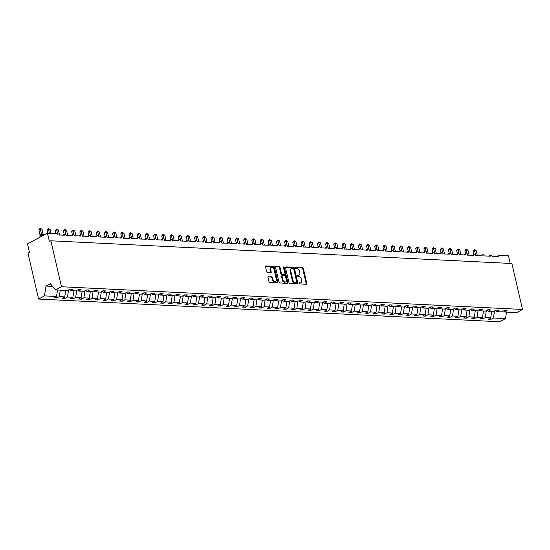 <?xml version="1.0" encoding="UTF-8"?>
<svg xmlns="http://www.w3.org/2000/svg" width="550" height="550" viewBox="0 0 550 550"><rect width="100%" height="100%" fill="white"/><g stroke="black" fill="none" stroke-linecap="round" stroke-linejoin="round"><path stroke-width="0.82" d="M298.946 283.332A0.619 0.419 61.7 0 0 299.53 283.938L306.364 284.268A0.887 0.598 61.7 0 0 306.817 283.477L303.373 268.579A0.887 0.598 61.7 0 0 302.541 267.719L295.707 267.382A0.619 0.419 61.7 0 0 295.976 268.538L296.856 268.586A2.833 1.904 61.7 0 1 299.53 271.336L299.819 272.573A2.833 1.904 61.7 0 1 299.097 274.966A2.833 1.904 61.7 0 1 298.368 275.124L297.481 275.076A0.619 0.419 61.7 0 0 297.749 276.238L298.636 276.279A2.833 1.904 61.7 0 1 301.304 279.029L301.593 280.273A2.833 1.904 61.7 0 1 300.877 282.666A2.833 1.904 61.7 0 1 300.149 282.817L299.262 282.776A0.619 0.419 61.7 0 0 298.946 283.332M268.448 276.636A0.887 0.598 61.7 0 0 267.994 277.434L268.957 281.614A0.887 0.598 61.7 0 0 269.796 282.466L277.386 282.844A0.887 0.598 61.7 0 0 277.839 282.047L274.395 267.149A0.887 0.598 61.7 0 0 273.563 266.289L265.973 265.918A0.887 0.598 61.7 0 0 265.519 266.716L266.688 271.762A0.887 0.598 61.7 0 0 267.52 272.621L270.772 272.779A0.887 0.598 61.7 0 0 271.219 271.982L270.641 269.479A2.365 1.595 61.7 0 1 271.239 267.486A2.365 1.595 61.7 0 1 274.086 269.651L276.347 279.455A2.365 1.595 61.7 0 1 275.749 281.456A2.365 1.595 61.7 0 1 272.91 279.29L272.532 277.654A0.887 0.598 61.7 0 0 271.693 276.794L268.049 276.849M503.621 310.908L504.556 312.022L516.615 312.613L522.5 309.451L511.892 263.498L50.868 240.79L49.397 241.581L47.451 233.145L56.787 233.606A1.354 0.908 61.7 0 1 58.066 234.919L64.288 235.228A1.354 0.908 61.7 0 1 64.632 234.087A1.354 0.908 61.7 0 1 66.254 235.324L72.483 235.627A1.354 0.908 61.7 0 1 72.827 234.486A1.354 0.908 61.7 0 1 74.449 235.73L80.671 236.032A1.354 0.908 61.7 0 1 81.015 234.891A1.354 0.908 61.7 0 1 82.638 236.129L88.866 236.438A1.354 0.908 61.7 0 1 89.21 235.297A1.354 0.908 61.7 0 1 90.833 236.534L97.054 236.844A1.354 0.908 61.7 0 1 97.398 235.696A1.354 0.908 61.7 0 1 99.021 236.94L105.249 237.242A1.354 0.908 61.7 0 1 105.593 236.101A1.354 0.908 61.7 0 1 107.216 237.339L113.438 237.648A1.354 0.908 61.7 0 1 113.781 236.507A1.354 0.908 61.7 0 1 115.404 237.744L121.632 238.054A1.354 0.908 61.7 0 1 121.976 236.913A1.354 0.908 61.7 0 1 123.599 238.15L129.821 238.452A1.354 0.908 61.7 0 1 130.164 237.311A1.354 0.908 61.7 0 1 131.787 238.549L138.016 238.858A1.354 0.908 61.7 0 1 138.359 237.717A1.354 0.908 61.7 0 1 139.982 238.954L146.204 239.264A1.354 0.908 61.7 0 1 146.547 238.123A1.354 0.908 61.7 0 1 148.17 239.36L154.399 239.663A1.354 0.908 61.7 0 1 154.743 238.521A1.354 0.908 61.7 0 1 156.365 239.759L162.587 240.068A1.354 0.908 61.7 0 1 162.931 238.927A1.354 0.908 61.7 0 1 164.553 240.164L170.782 240.474A1.354 0.908 61.7 0 1 171.126 239.333A1.354 0.908 61.7 0 1 172.748 240.57L178.977 240.873A1.354 0.908 61.7 0 1 179.314 239.731A1.354 0.908 61.7 0 1 180.936 240.969L187.165 241.278A1.354 0.908 61.7 0 1 187.509 240.137A1.354 0.908 61.7 0 1 189.131 241.374L195.36 241.684A1.354 0.908 61.7 0 1 195.697 240.542A1.354 0.908 61.7 0 1 197.319 241.78L203.548 242.083A1.354 0.908 61.7 0 1 203.892 240.941A1.354 0.908 61.7 0 1 205.514 242.186L211.743 242.488A1.354 0.908 61.7 0 1 212.08 241.347A1.354 0.908 61.7 0 1 213.709 242.584L219.931 242.894A1.354 0.908 61.7 0 1 220.275 241.752A1.354 0.908 61.7 0 1 221.897 242.99L228.126 243.299A1.354 0.908 61.7 0 1 228.463 242.151A1.354 0.908 61.7 0 1 230.093 243.396L236.314 243.698A1.354 0.908 61.7 0 1 236.658 242.557A1.354 0.908 61.7 0 1 238.281 243.794L244.509 244.104A1.354 0.908 61.7 0 1 244.846 242.962A1.354 0.908 61.7 0 1 246.476 244.2L252.697 244.509A1.354 0.908 61.7 0 1 253.041 243.368A1.354 0.908 61.7 0 1 254.664 244.606L260.893 244.908A1.354 0.908 61.7 0 1 261.229 243.767A1.354 0.908 61.7 0 1 262.859 245.004L269.081 245.314A1.354 0.908 61.7 0 1 269.424 244.173A1.354 0.908 61.7 0 1 271.047 245.41L277.276 245.719A1.354 0.908 61.7 0 1 277.613 244.578A1.354 0.908 61.7 0 1 279.242 245.816L285.464 246.118A1.354 0.908 61.7 0 1 285.808 244.977A1.354 0.908 61.7 0 1 287.43 246.214L293.659 246.524A1.354 0.908 61.7 0 1 294.002 245.383A1.354 0.908 61.7 0 1 295.625 246.62L301.847 246.929A1.354 0.908 61.7 0 1 302.191 245.788A1.354 0.908 61.7 0 1 303.813 247.026L310.042 247.328A1.354 0.908 61.7 0 1 310.386 246.187A1.354 0.908 61.7 0 1 312.008 247.424L318.23 247.734A1.354 0.908 61.7 0 1 318.574 246.593A1.354 0.908 61.7 0 1 320.196 247.83L326.425 248.139A1.354 0.908 61.7 0 1 326.769 246.998A1.354 0.908 61.7 0 1 328.391 248.236L334.613 248.538A1.354 0.908 61.7 0 1 334.957 247.397A1.354 0.908 61.7 0 1 336.579 248.641L342.808 248.944A1.354 0.908 61.7 0 1 343.152 247.803A1.354 0.908 61.7 0 1 344.774 249.04L350.996 249.349A1.354 0.908 61.7 0 1 351.34 248.208A1.354 0.908 61.7 0 1 352.962 249.446L359.191 249.748A1.354 0.908 61.7 0 1 359.535 248.607A1.354 0.908 61.7 0 1 361.158 249.851L367.379 250.154A1.354 0.908 61.7 0 1 367.723 249.012A1.354 0.908 61.7 0 1 369.346 250.25L375.574 250.559A1.354 0.908 61.7 0 1 375.918 249.418A1.354 0.908 61.7 0 1 377.541 250.656L383.763 250.965A1.354 0.908 61.7 0 1 384.106 249.817A1.354 0.908 61.7 0 1 385.729 251.061L391.957 251.364A1.354 0.908 61.7 0 1 392.301 250.222A1.354 0.908 61.7 0 1 393.924 251.46L400.146 251.769A1.354 0.908 61.7 0 1 400.489 250.628A1.354 0.908 61.7 0 1 402.112 251.866L408.341 252.175A1.354 0.908 61.7 0 1 408.684 251.034A1.354 0.908 61.7 0 1 410.307 252.271L416.529 252.574A1.354 0.908 61.7 0 1 416.873 251.433A1.354 0.908 61.7 0 1 418.495 252.67L424.724 252.979A1.354 0.908 61.7 0 1 425.067 251.838A1.354 0.908 61.7 0 1 426.69 253.076L432.912 253.385A1.354 0.908 61.7 0 1 433.256 252.244A1.354 0.908 61.7 0 1 434.878 253.481L441.107 253.784A1.354 0.908 61.7 0 1 441.451 252.643A1.354 0.908 61.7 0 1 443.073 253.88L449.295 254.189A1.354 0.908 61.7 0 1 449.639 253.048A1.354 0.908 61.7 0 1 451.261 254.286L457.49 254.595A1.354 0.908 61.7 0 1 457.834 253.454A1.354 0.908 61.7 0 1 459.456 254.691L465.678 254.994A1.354 0.908 61.7 0 1 466.022 253.853A1.354 0.908 61.7 0 1 467.644 255.09L473.873 255.399A1.354 0.908 61.7 0 1 474.217 254.258A1.354 0.908 61.7 0 1 475.839 255.496L482.061 255.805A1.354 0.908 61.7 0 1 482.405 254.664A1.354 0.908 61.7 0 1 484.027 255.901L490.256 256.204A1.354 0.908 61.7 0 1 490.6 255.062A1.354 0.908 61.7 0 1 492.223 256.307L498.444 256.609A1.354 0.908 -118.3 0 1 498.788 255.468A1.354 0.908 -118.3 0 1 499.139 255.393L508.475 255.853L510.221 263.416M522.5 309.451L61.476 286.743L50.868 240.79M288.963 282.597A0.887 0.598 61.7 0 0 289.802 283.456L297.392 283.827A0.887 0.598 61.7 0 0 297.839 283.03L294.401 268.139A0.887 0.598 61.7 0 0 293.569 267.279L285.979 266.901A0.887 0.598 61.7 0 0 285.526 267.699L288.963 282.597M287.389 283.339L279.799 282.961A0.887 0.598 61.7 0 1 278.96 282.102L275.522 267.204A0.887 0.598 61.7 0 1 275.976 266.406L279.221 266.571A0.887 0.598 61.7 0 1 280.06 267.431L281.456 273.474A0.887 0.598 61.7 0 0 282.288 274.333L284.439 274.436A0.887 0.598 61.7 0 0 284.893 273.639L283.442 267.348A0.619 0.419 61.7 0 1 284.343 267.396L287.843 282.542A0.887 0.598 61.7 0 1 287.389 283.339M61.476 286.743L55.591 289.905L67.65 290.503L70.159 289.149L72.909 289.286L70.4 290.641L69.458 289.527M70.4 290.641L75.838 290.902L78.347 289.554L81.104 289.692L78.595 291.039L77.653 289.933M78.595 291.039L84.033 291.308L86.542 289.96L89.292 290.097L86.783 291.445L85.848 290.331M86.783 291.445L92.221 291.713L94.731 290.359L97.488 290.496L94.978 291.851L94.036 290.737M94.978 291.851L100.416 292.119L102.926 290.764L105.676 290.902L103.166 292.249L102.231 291.143M103.166 292.249L108.604 292.518L111.114 291.17L113.871 291.308L111.361 292.655L110.419 291.541M111.361 292.655L116.799 292.923L119.309 291.576L122.059 291.706L119.549 293.061L118.614 291.947M119.549 293.061L124.988 293.329L127.497 291.974L130.254 292.112L127.744 293.459L126.802 292.353M127.744 293.459L133.183 293.728L135.692 292.38L138.442 292.518L135.933 293.865L134.998 292.751M135.933 293.865L141.377 294.133L143.88 292.786L146.637 292.916L144.127 294.271L143.186 293.157M144.127 294.271L149.566 294.539L152.075 293.184L154.825 293.322L152.316 294.669L151.381 293.562M152.316 294.669L157.761 294.938L160.263 293.59L163.02 293.728L160.511 295.075L159.569 293.961M160.511 295.075L165.949 295.343L168.458 293.996L171.208 294.126L168.699 295.481L167.764 294.367M168.699 295.481L174.144 295.749L176.646 294.394L179.403 294.532L176.894 295.879L175.952 294.772M176.894 295.879L182.332 296.147L184.841 294.8L187.591 294.938L185.082 296.285L184.147 295.178M185.082 296.285L190.527 296.553L193.029 295.206L195.786 295.336L193.277 296.691L192.335 295.577M193.277 296.691L198.715 296.959L201.224 295.604L203.974 295.742L201.465 297.089L200.53 295.982M201.465 297.089L206.91 297.357L209.419 296.01L212.169 296.147L209.66 297.495L208.718 296.388M209.66 297.495L215.098 297.763L217.607 296.416L220.357 296.553L217.848 297.901L216.913 296.787M217.848 297.901L223.293 298.169L225.803 296.814L228.553 296.952L226.043 298.306L225.101 297.192M226.043 298.306L231.481 298.567L233.991 297.22L236.741 297.357L234.238 298.705L233.296 297.598M234.238 298.705L239.676 298.973L242.186 297.626L244.936 297.763L242.426 299.111L241.484 297.997M242.426 299.111L247.864 299.379L250.374 298.031L253.124 298.162L250.621 299.516L249.679 298.403M250.621 299.516L256.059 299.784L258.569 298.43L261.319 298.567L258.809 299.915L257.868 298.808M258.809 299.915L264.248 300.183L266.757 298.836L269.507 298.973L267.004 300.321L266.062 299.207M267.004 300.321L272.442 300.589L274.952 299.241L277.702 299.372L275.192 300.726L274.251 299.613M275.192 300.726L280.631 300.994L283.14 299.64L285.89 299.778L283.387 301.125L282.446 300.018M283.387 301.125L288.826 301.393L291.335 300.046L294.085 300.183L291.576 301.531L290.634 300.417M291.576 301.531L297.014 301.799L299.523 300.451L302.273 300.582L299.771 301.936L298.829 300.822M299.771 301.936L305.209 302.204L307.718 300.85L310.468 300.988L307.959 302.335L307.017 301.228M307.959 302.335L313.397 302.603L315.906 301.256L318.663 301.393L316.154 302.741L315.212 301.634M316.154 302.741L321.592 303.009L324.101 301.661L326.851 301.792L324.342 303.146L323.4 302.032M324.342 303.146L329.78 303.414L332.289 302.06L335.046 302.197L332.537 303.545L331.595 302.438M332.537 303.545L337.975 303.813L340.484 302.466L343.234 302.603L340.725 303.951L339.783 302.844M340.725 303.951L346.163 304.219L348.673 302.871L351.429 303.002L348.92 304.356L347.978 303.243M348.92 304.356L354.358 304.624L356.868 303.27L359.618 303.407L357.108 304.762L356.166 303.648M357.108 304.762L362.546 305.023L365.056 303.676L367.812 303.813L365.303 305.161L364.361 304.054M365.303 305.161L370.741 305.429L373.251 304.081L376.001 304.219L373.491 305.566L372.549 304.452M373.491 305.566L378.929 305.834L381.439 304.48L384.196 304.618L381.686 305.972L380.744 304.858M381.686 305.972L387.124 306.24L389.634 304.886L392.384 305.023L389.874 306.371L388.933 305.264M389.874 306.371L395.312 306.639L397.822 305.291L400.579 305.429L398.069 306.776L397.127 305.663M398.069 306.776L403.507 307.044L406.017 305.697L408.767 305.827L406.257 307.182L405.322 306.068M406.257 307.182L411.696 307.45L414.205 306.096L416.962 306.233L414.453 307.581L413.511 306.474M414.453 307.581L419.891 307.849L422.4 306.501L425.15 306.639L422.641 307.986L421.706 306.873M422.641 307.986L428.079 308.254L430.588 306.907L433.345 307.038L430.836 308.392L429.894 307.278M430.836 308.392L436.274 308.66L438.783 307.306L441.533 307.443L439.024 308.791L438.089 307.684M439.024 308.791L444.462 309.059L446.971 307.711L449.728 307.849L447.219 309.196L446.277 308.089M447.219 309.196L452.657 309.464L455.166 308.117L457.916 308.248L455.407 309.602L454.472 308.488M455.407 309.602L460.852 309.87L463.354 308.516L466.111 308.653L463.602 310.001L462.66 308.894M463.602 310.001L469.04 310.269L471.549 308.921L474.299 309.059L471.79 310.406L470.855 309.299M471.79 310.406L477.235 310.674L479.737 309.327L482.494 309.457L479.985 310.812L479.043 309.698M479.985 310.812L485.423 311.08L487.933 309.726L490.683 309.863L488.173 311.211L487.238 310.104M488.173 311.211L493.618 311.479L496.121 310.131L498.877 310.269L496.368 311.616L495.426 310.509M56.444 296.532L56.774 297.969L59.283 296.622L64.721 296.89L65.739 290.407M60.294 290.139L59.283 296.622M64.632 296.938L64.962 298.375L67.471 297.028L72.909 297.289L73.927 290.812M68.571 290.008L67.471 297.028M72.827 297.337L73.157 298.781L75.666 297.426L81.104 297.694L82.122 291.211M76.766 290.407L75.666 297.426M81.015 297.743L81.345 299.179L83.854 297.832L89.299 298.1L90.31 291.617M84.954 290.812L83.854 297.832M89.21 298.148L89.54 299.585L92.049 298.238L97.488 298.506L98.505 292.022M93.149 291.218L92.049 298.238M97.398 298.547L97.735 299.991L100.238 298.636L105.683 298.904L106.693 292.428M101.338 291.617L100.238 298.636M105.593 298.952L105.923 300.389L108.433 299.042L113.871 299.31L114.888 292.827M109.532 292.022L108.433 299.042M113.781 299.358L114.118 300.795L116.621 299.447L122.066 299.716L123.076 293.232M117.721 292.428L116.621 299.447M121.976 299.764L122.306 301.201L124.816 299.846L130.254 300.114L131.271 293.638M125.916 292.827L124.816 299.846M130.164 300.163L130.501 301.599L133.004 300.252L138.449 300.52L139.459 294.037M134.104 293.232L133.004 300.252M138.359 300.568L138.689 302.005L141.199 300.657L146.637 300.926L147.654 294.442M142.299 293.638L141.199 300.657M146.547 300.974L146.884 302.411L149.387 301.056L154.832 301.324L155.843 294.848M150.487 294.037L149.387 301.056M154.743 301.373L155.072 302.809L157.582 301.462L163.02 301.73L164.037 295.247M158.682 294.442L157.582 301.462M162.931 301.778L163.267 303.215L165.77 301.868L171.215 302.136L172.226 295.653M166.87 294.848L165.77 301.868M171.126 302.184L171.456 303.621L173.965 302.266L179.403 302.534L180.421 296.058M175.065 295.247L173.965 302.266M179.314 302.582L179.651 304.019L182.16 302.672L187.598 302.94L188.609 296.457M183.253 295.653L182.16 302.672M187.509 302.988L187.839 304.425L190.348 303.077L195.786 303.346L196.804 296.863M191.448 296.058L190.348 303.077M195.697 303.394L196.034 304.831L198.543 303.483L203.981 303.744L204.992 297.268M199.636 296.464L198.543 303.483M203.892 303.793L204.222 305.236L206.731 303.882L212.169 304.15L213.187 297.667M207.831 296.863L206.731 303.882M212.08 304.198L212.417 305.635L214.926 304.288L220.364 304.556L221.375 298.072M216.019 297.268L214.926 304.288M220.275 304.604L220.605 306.041L223.114 304.693L228.553 304.961L229.57 298.478M224.214 297.674L223.114 304.693M228.463 305.002L228.8 306.446L231.309 305.092L236.748 305.36L237.758 298.877M232.403 298.072L231.309 305.092M236.658 305.408L236.988 306.845L239.498 305.498L244.936 305.766L245.953 299.282M240.597 298.478L239.498 305.498M244.846 305.814L245.183 307.251L247.692 305.903L253.131 306.171L254.141 299.688M248.786 298.884L247.692 305.903M253.041 306.212L253.371 307.656L255.881 306.302L261.319 306.57L262.336 300.094M256.981 299.282L255.881 306.302M261.229 306.618L261.566 308.055L264.076 306.707L269.514 306.976L270.524 300.493M265.169 299.688L264.076 306.707M269.424 307.024L269.754 308.461L272.264 307.113L277.702 307.381L278.719 300.898M273.364 300.094L272.264 307.113M277.613 307.429L277.949 308.866L280.459 307.512L285.897 307.78L286.907 301.304M281.559 300.493L280.459 307.512M285.808 307.828L286.137 309.265L288.647 307.918L294.085 308.186L295.103 301.702M289.747 300.898L288.647 307.918M294.002 308.234L294.332 309.671L296.842 308.323L302.28 308.591L303.291 302.108M297.942 301.304L296.842 308.323M302.191 308.639L302.521 310.076L305.03 308.722L310.468 308.99L311.486 302.514M306.13 301.702L305.03 308.722M310.386 309.038L310.716 310.475L313.225 309.127L318.663 309.396L319.674 302.913M314.325 302.108L313.225 309.127M318.574 309.444L318.904 310.881L321.413 309.533L326.851 309.801L327.869 303.318M322.513 302.514L321.413 309.533M326.769 309.849L327.099 311.286L329.608 309.932L335.046 310.2L336.057 303.724M330.708 302.913L329.608 309.932M334.957 310.248L335.287 311.692L337.796 310.337L343.234 310.606L344.252 304.123M338.896 303.318L337.796 310.337M343.152 310.654L343.482 312.091L345.991 310.743L351.429 311.011L352.447 304.528M347.091 303.724L345.991 310.743M351.34 311.059L351.67 312.496L354.179 311.149L359.618 311.41L360.635 304.934M355.279 304.129L354.179 311.149M359.535 311.458L359.865 312.902L362.374 311.548L367.812 311.816L368.83 305.332M363.474 304.528L362.374 311.548M367.723 311.864L368.053 313.301L370.562 311.953L376.001 312.221L377.018 305.738M371.663 304.934L370.562 311.953M375.918 312.269L376.248 313.706L378.757 312.359L384.196 312.627L385.213 306.144M379.857 305.339L378.757 312.359M384.106 312.668L384.436 314.112L386.946 312.757L392.384 313.026L393.401 306.549M388.046 305.738L386.946 312.757M392.301 313.074L392.631 314.511L395.141 313.163L400.579 313.431L401.596 306.948M396.241 306.144L395.141 313.163M400.489 313.479L400.819 314.916L403.329 313.569L408.774 313.837L409.784 307.354M404.429 306.549L403.329 313.569M408.684 313.885L409.014 315.322L411.524 313.968L416.962 314.236L417.979 307.759M412.624 306.948L411.524 313.968M416.873 314.284L417.203 315.721L419.712 314.373L425.157 314.641L426.168 308.158M420.812 307.354L419.712 314.373M425.067 314.689L425.397 316.126L427.907 314.779L433.345 315.047L434.362 308.564M429.007 307.759L427.907 314.779M433.256 315.095L433.592 316.532L436.095 315.178L441.54 315.446L442.551 308.969M437.195 308.158L436.095 315.178M441.451 315.494L441.781 316.931L444.29 315.583L449.728 315.851L450.746 309.368M445.39 308.564L444.29 315.583M449.639 315.899L449.976 317.336L452.478 315.989L457.923 316.257L458.934 309.774M453.578 308.969L452.478 315.989M457.834 316.305L458.164 317.742L460.673 316.387L466.111 316.656L467.129 310.179M461.773 309.368L460.673 316.387M466.022 316.704L466.359 318.141L468.861 316.793L474.306 317.061L475.317 310.578M469.961 309.774L468.861 316.793M474.217 317.109L474.547 318.546L477.056 317.199L482.494 317.467L483.512 310.984M478.156 310.179L477.056 317.199M482.405 317.515L482.742 318.952L485.244 317.604L490.689 317.866L488.18 319.22L490.93 319.357L493.439 318.003L505.498 318.601L499.613 321.764L38.589 299.056L27.981 253.103L29.446 252.312L27.5 243.884L47.451 233.145M486.344 310.585L485.244 317.604M504.556 312.022L507.066 310.674L504.316 310.537L501.806 311.884L496.368 311.616M490.6 317.914L490.93 319.357M494.539 310.984L493.439 318.003M57.544 290.001L56.526 296.484L54.024 297.832L56.774 297.969M64.962 298.375L62.212 298.238L64.721 296.89M73.157 298.781L70.407 298.643L72.909 297.289M81.345 299.179L78.595 299.049L81.104 297.694M89.54 299.585L86.79 299.447L89.299 298.1M97.735 299.991L94.978 299.853L97.488 298.506M105.923 300.389L103.173 300.259L105.683 298.904M114.118 300.795L111.361 300.657L113.871 299.31M122.306 301.201L119.556 301.063L122.066 299.716M130.501 301.599L127.744 301.469L130.254 300.114M138.689 302.005L135.939 301.868L138.449 300.52M146.884 302.411L144.127 302.273L146.637 300.926M155.072 302.809L152.322 302.679L154.832 301.324M163.267 303.215L160.511 303.077L163.02 301.73M171.456 303.621L168.706 303.483L171.215 302.136M179.651 304.019L176.894 303.889L179.403 302.534M187.839 304.425L185.089 304.288L187.598 302.94M196.034 304.831L193.277 304.693L195.786 303.346M204.222 305.236L201.472 305.099L203.981 303.744M212.417 305.635L209.66 305.498L212.169 304.15M220.605 306.041L217.855 305.903L220.364 304.556M228.8 306.446L226.043 306.309L228.553 304.961M236.988 306.845L234.238 306.714L236.748 305.36M245.183 307.251L242.426 307.113L244.936 305.766M253.371 307.656L250.621 307.519L253.131 306.171M261.566 308.055L258.809 307.924L261.319 306.57M269.754 308.461L267.004 308.323L269.514 306.976M277.949 308.866L275.192 308.729L277.702 307.381M286.137 309.265L283.387 309.134L285.897 307.78M294.332 309.671L291.576 309.533L294.085 308.186M302.521 310.076L299.771 309.939L302.28 308.591M310.716 310.475L307.959 310.344L310.468 308.99M318.904 310.881L316.154 310.743L318.663 309.396M327.099 311.286L324.349 311.149L326.851 309.801M335.287 311.692L332.537 311.554L335.046 310.2M343.482 312.091L340.732 311.953L343.234 310.606M351.67 312.496L348.92 312.359L351.429 311.011M359.865 312.902L357.115 312.764L359.618 311.41M368.053 313.301L365.303 313.17L367.812 311.816M376.248 313.706L373.498 313.569L376.001 312.221M384.436 314.112L381.686 313.974L384.196 312.627M392.631 314.511L389.881 314.38L392.384 313.026M400.819 314.916L398.069 314.779L400.579 313.431M409.014 315.322L406.264 315.184L408.774 313.837M417.203 315.721L414.453 315.59L416.962 314.236M425.397 316.126L422.647 315.989L425.157 314.641M433.592 316.532L430.836 316.394L433.345 315.047M441.781 316.931L439.031 316.8L441.54 315.446M449.976 317.336L447.219 317.199L449.728 315.851M458.164 317.742L455.414 317.604L457.923 316.257M466.359 318.141L463.602 318.01L466.111 316.656M474.547 318.546L471.797 318.409L474.306 317.061M482.742 318.952L479.985 318.814L482.494 317.467M55.591 289.905L50.352 283.724L46.008 286.055L44.474 295.893L56.526 296.484M44.474 295.893L38.589 299.056M491.7 311.389L490.689 317.866M506.509 312.118L505.498 318.601M46.008 286.055L51.253 286.316L52.147 285.835M51.253 286.316L52.607 286.385M298.925 283.106L299.558 283.133A2.833 1.904 61.7 0 0 300.286 282.975L300.877 282.666M299.097 274.966L298.512 275.282A2.833 1.904 61.7 0 1 297.784 275.44L297.151 275.406M306.219 284.261A0.887 0.598 61.7 0 0 306.226 283.793L302.789 268.895A0.887 0.598 61.7 0 0 301.957 268.036L295.377 267.712M297.248 283.821A0.887 0.598 61.7 0 0 297.254 283.346L293.817 268.448A0.887 0.598 61.7 0 0 292.978 267.589L285.532 267.224M296.416 282.638A0.619 0.419 61.7 0 0 296.732 282.081L293.714 268.998A0.619 0.419 61.7 0 0 293.129 268.4L292.194 268.352A2.833 1.904 61.7 0 0 291.466 268.51A2.833 1.904 61.7 0 0 290.751 270.903L292.813 279.84A2.833 1.904 61.7 0 0 295.481 282.59L296.416 282.638L295.824 282.954A0.619 0.419 61.7 0 0 296.106 282.803M291.466 268.51L290.881 268.826A2.833 1.904 61.7 0 0 290.159 271.219L290.751 270.903M295.824 282.954L294.896 282.906A2.833 1.904 61.7 0 1 292.222 280.156L290.159 271.219M275.529 266.729L279.221 266.571M284.247 274.539A0.887 0.598 61.7 0 1 283.855 274.752L281.703 274.643A0.887 0.598 61.7 0 1 280.864 273.783L279.469 267.747A0.887 0.598 61.7 0 0 278.637 266.887M287.244 283.332A0.887 0.598 61.7 0 0 287.251 282.858L283.759 267.712A0.619 0.419 61.7 0 0 283.422 267.204M282.899 279.737A2.365 1.595 61.7 0 0 285.739 281.909A2.365 1.595 61.7 0 0 286.344 279.909L285.546 276.457A0.887 0.598 61.7 0 0 284.707 275.598L282.556 275.488A0.887 0.598 61.7 0 0 282.102 276.286L282.899 279.737L282.315 280.053A2.365 1.595 61.7 0 0 285.154 282.226L285.739 281.909M281.971 275.804A0.887 0.598 61.7 0 0 281.518 276.602L282.102 276.286M282.315 280.053L281.518 276.602M275.749 281.456L275.165 281.772A2.365 1.595 61.7 0 1 272.319 279.606L271.941 277.97A0.887 0.598 61.7 0 0 271.109 277.111L268.001 276.959M271.239 267.486L270.655 267.802A2.365 1.595 61.7 0 0 270.057 269.796L270.641 269.479M270.627 272.772A0.887 0.598 61.7 0 0 270.634 272.298L270.057 269.796M277.241 282.837A0.887 0.598 61.7 0 0 277.248 282.363L273.811 267.465A0.887 0.598 61.7 0 0 272.979 266.606L265.526 266.241M474.299 249.617L474.506 250.456L473.034 251.247L474.299 249.617L476.142 250.539L474.506 250.456L475.502 254.767M473.034 251.247L473.784 254.492M476.142 250.539L477.304 255.571M475.674 255.544L477.317 255.626M466.111 249.219L466.311 250.051L464.846 250.841L466.111 249.219L467.947 250.133L466.311 250.051L467.308 254.368M464.846 250.841L465.596 254.086M467.947 250.133L469.109 255.166M467.486 255.138L469.123 255.221M457.916 248.813L458.123 249.645L456.651 250.436L457.916 248.813L459.759 249.728L458.123 249.645L459.112 253.962M456.651 250.436L457.401 253.681M459.759 249.728L460.921 254.76M459.291 254.732L460.934 254.815M449.728 248.407L449.928 249.246L448.463 250.037L449.728 248.407L451.564 249.322L449.928 249.246L450.924 253.557M448.463 250.037L449.212 253.282M451.564 249.322L452.726 254.361M451.103 254.334L452.739 254.409M441.533 248.009L441.739 248.841L440.268 249.631L441.533 248.009L443.376 248.923L441.739 248.841L442.729 253.158M440.268 249.631L441.018 252.876M443.376 248.923L444.538 253.956M442.908 253.928L444.551 254.011M433.345 247.603L433.544 248.435L432.08 249.226L433.345 247.603L435.181 248.518L433.544 248.435L434.541 252.752M432.08 249.226L432.829 252.471M435.181 248.518L436.342 253.55M434.72 253.522L436.356 253.605M425.15 247.197L425.356 248.036L423.885 248.82L425.15 247.197L426.993 248.112L425.356 248.036L426.346 252.347M423.885 248.82L424.634 252.072M426.993 248.112L428.154 253.151M426.525 253.124L428.168 253.199M416.962 246.799L417.161 247.631L415.697 248.421L416.962 246.799L418.797 247.713L417.161 247.631L418.158 251.948M415.697 248.421L416.446 251.666M418.797 247.713L419.959 252.746M418.337 252.718L419.973 252.801M408.767 246.393L408.973 247.225L407.502 248.016L408.767 246.393L410.609 247.308L408.973 247.225L409.963 251.542M407.502 248.016L408.251 251.261M410.609 247.308L411.771 252.34M410.142 252.312L411.785 252.395M400.579 245.988L400.778 246.826L399.314 247.61L400.579 245.988L402.414 246.902L400.778 246.826L401.775 251.137M399.314 247.61L400.063 250.862M402.414 246.902L403.576 251.934M401.954 251.914L403.59 251.989M392.384 245.582L392.583 246.421L391.119 247.211L392.384 245.582L394.226 246.503L392.583 246.421L393.58 250.738M391.119 247.211L391.868 250.456M394.226 246.503L395.388 251.536M393.759 251.508L395.402 251.591M384.196 245.183L384.395 246.015L382.931 246.806L384.196 245.183L386.031 246.097L384.395 246.015L385.392 250.333M382.931 246.806L383.68 250.051M386.031 246.097L387.193 251.13M385.571 251.103L387.207 251.185M376.001 244.778L376.2 245.616L374.736 246.4L376.001 244.778L377.843 245.692L376.2 245.616L377.197 249.927M374.736 246.4L375.485 249.645M377.843 245.692L379.005 250.724M377.376 250.704L379.019 250.779M367.812 244.372L368.012 245.211L366.547 246.001L367.812 244.372L369.648 245.293L368.012 245.211L369.009 249.528M366.547 246.001L367.297 249.246M369.648 245.293L370.81 250.326M369.188 250.298L370.824 250.381M359.618 243.973L359.817 244.805L358.353 245.596L359.618 243.973L361.46 244.887L359.817 244.805L360.814 249.123M358.353 245.596L359.102 248.841M361.46 244.887L362.622 249.92M360.993 249.893L362.636 249.975M351.429 243.567L351.629 244.399L350.164 245.19L351.429 243.567L353.265 244.482L351.629 244.399L352.626 248.717M350.164 245.19L350.914 248.435M353.265 244.482L354.427 249.514M352.804 249.494L354.441 249.569M343.234 243.162L343.434 244.001L341.969 244.791L343.234 243.162L345.077 244.083L343.434 244.001L344.431 248.311M341.969 244.791L342.719 248.036M345.077 244.083L346.239 249.116M344.609 249.088L346.252 249.171M335.046 242.763L335.246 243.595L333.781 244.386L335.046 242.763L336.882 243.678L335.246 243.595L336.243 247.913M333.781 244.386L334.524 247.631M336.882 243.678L338.044 248.71M336.421 248.683L338.058 248.765M326.851 242.357L327.051 243.189L325.586 243.98L326.851 242.357L328.694 243.272L327.051 243.189L328.048 247.507M325.586 243.98L326.336 247.225M328.694 243.272L329.856 248.304M328.226 248.277L329.869 248.359M318.663 241.952L318.863 242.791L317.391 243.581L318.663 241.952L320.499 242.866L318.863 242.791L319.859 247.101M317.391 243.581L318.141 246.826M320.499 242.866L321.661 247.906M320.038 247.878L321.674 247.961M310.468 241.553L310.668 242.385L309.203 243.176L310.468 241.553L312.311 242.468L310.668 242.385L311.664 246.702M309.203 243.176L309.952 246.421M312.311 242.468L313.472 247.5M311.843 247.472L313.486 247.555M302.28 241.147L302.479 241.979L301.008 242.77L302.28 241.147L304.116 242.062L302.479 241.979L303.476 246.297M301.008 242.77L301.757 246.015M304.116 242.062L305.278 247.094M303.655 247.067L305.291 247.149M294.085 240.742L294.284 241.581L292.82 242.371L294.085 240.742L295.928 241.656L294.284 241.581L295.281 245.891M292.82 242.371L293.569 245.616M295.928 241.656L297.089 246.696M295.46 246.668L297.103 246.744M285.89 240.343L286.096 241.175L284.625 241.966L285.89 240.343L287.732 241.258L286.096 241.175L287.093 245.492M284.625 241.966L285.374 245.211M287.732 241.258L288.894 246.29M287.272 246.262L288.908 246.345M277.702 239.938L277.901 240.769L276.437 241.56L277.702 239.938L279.544 240.852L277.901 240.769L278.898 245.087M276.437 241.56L277.186 244.805M279.544 240.852L280.706 245.884M279.077 245.857L280.72 245.939M269.507 239.532L269.713 240.371L268.242 241.154L269.507 239.532L271.349 240.446L269.713 240.371L270.71 244.681M268.242 241.154L268.991 244.406M271.349 240.446L272.511 245.486M270.889 245.458L272.525 245.534M261.319 239.133L261.518 239.965L260.054 240.756L261.319 239.133L263.161 240.048L261.518 239.965L262.515 244.282M260.054 240.756L260.803 244.001M263.161 240.048L264.323 245.08M262.694 245.053L264.337 245.135M253.124 238.728L253.33 239.559L251.859 240.35L253.124 238.728L254.966 239.642L253.33 239.559L254.327 243.877M251.859 240.35L252.608 243.595M254.966 239.642L256.128 244.674M254.506 244.647L256.142 244.729M244.936 238.322L245.135 239.161L243.671 239.944L244.936 238.322L246.778 239.236L245.135 239.161L246.132 243.471M243.671 239.944L244.42 243.189M246.778 239.236L247.94 244.269M246.311 244.248L247.947 244.324M236.741 237.916L236.947 238.755L235.476 239.546L236.741 237.916L238.583 238.837L236.947 238.755L237.944 243.072M235.476 239.546L236.225 242.791M238.583 238.837L239.745 243.87M238.123 243.843L239.759 243.925M228.553 237.518L228.752 238.349L227.288 239.14L228.553 237.518L230.395 238.432L228.752 238.349L229.749 242.667M227.288 239.14L228.037 242.385M230.395 238.432L231.557 243.464M229.928 243.437L231.564 243.519M220.357 237.112L220.564 237.951L219.093 238.734L220.357 237.112L222.2 238.026L220.564 237.951L221.561 242.261M219.093 238.734L219.842 241.979M222.2 238.026L223.362 243.059M221.732 243.038L223.376 243.114M212.169 236.706L212.369 237.545L210.904 238.336L212.169 236.706L214.005 237.627L212.369 237.545L213.366 241.863M210.904 238.336L211.654 241.581M214.005 237.627L215.174 242.66M213.544 242.633L215.181 242.715M203.974 236.308L204.181 237.139L202.709 237.93L203.974 236.308L205.817 237.222L204.181 237.139L205.178 241.457M202.709 237.93L203.459 241.175M205.817 237.222L206.979 242.254M205.349 242.227L206.992 242.309M195.786 235.902L195.986 236.734L194.521 237.524L195.786 235.902L197.622 236.816L195.986 236.734L196.982 241.051M194.521 237.524L195.271 240.769M197.622 236.816L198.791 241.849M197.161 241.821L198.798 241.904M187.591 235.496L187.798 236.335L186.326 237.126L187.591 235.496L189.434 236.417L187.798 236.335L188.794 240.646M186.326 237.126L187.076 240.371M189.434 236.417L190.596 241.45M188.966 241.423L190.609 241.505M179.403 235.097L179.603 235.929L178.138 236.72L179.403 235.097L181.239 236.012L179.603 235.929L180.599 240.247M178.138 236.72L178.887 239.965M181.239 236.012L182.401 241.044M180.778 241.017L182.414 241.099M171.208 234.692L171.414 235.524L169.943 236.314L171.208 234.692L173.051 235.606L171.414 235.524L172.411 239.841M169.943 236.314L170.692 239.559M173.051 235.606L174.213 240.639M172.583 240.611L174.226 240.694M163.02 234.286L163.219 235.125L161.755 235.916L163.02 234.286L164.856 235.201L163.219 235.125L164.216 239.436M161.755 235.916L162.504 239.161M164.856 235.201L166.017 240.24M164.395 240.212L166.031 240.288M154.825 233.887L155.031 234.719L153.56 235.51L154.825 233.887L156.667 234.802L155.031 234.719L156.028 239.037M153.56 235.51L154.309 238.755M156.667 234.802L157.829 239.834M156.2 239.807L157.843 239.889M146.637 233.482L146.836 234.314L145.372 235.104L146.637 233.482L148.472 234.396L146.836 234.314L147.833 238.631M145.372 235.104L146.121 238.349M148.472 234.396L149.634 239.429M148.012 239.401L149.648 239.484M138.442 233.076L138.648 233.915L137.177 234.699L138.442 233.076L140.284 233.991L138.648 233.915L139.638 238.226M137.177 234.699L137.926 237.951M140.284 233.991L141.446 239.03M139.817 239.002L141.46 239.078M130.254 232.678L130.453 233.509L128.989 234.3L130.254 232.678L132.089 233.592L130.453 233.509L131.45 237.827M128.989 234.3L129.738 237.545M132.089 233.592L133.251 238.624M131.629 238.597L133.265 238.679M122.059 232.272L122.265 233.104L120.794 233.894L122.059 232.272L123.901 233.186L122.265 233.104L123.255 237.421M120.794 233.894L121.543 237.139M123.901 233.186L125.063 238.219M123.434 238.191L125.077 238.274M113.871 231.866L114.07 232.705L112.606 233.489L113.871 231.866L115.706 232.781L114.07 232.705L115.067 237.016M112.606 233.489L113.355 236.741M115.706 232.781L116.868 237.813M115.246 237.792L116.882 237.868M105.676 231.461L105.882 232.299L104.411 233.09L105.676 231.461L107.518 232.382L105.882 232.299L106.872 236.617M104.411 233.09L105.16 236.335M107.518 232.382L108.68 237.414M107.051 237.387L108.694 237.469M97.488 231.062L97.687 231.894L96.223 232.684L97.488 231.062L99.323 231.976L97.687 231.894L98.684 236.211M96.223 232.684L96.972 235.929M99.323 231.976L100.485 237.009M98.863 236.981L100.499 237.064M89.292 230.656L89.499 231.495L88.027 232.279L89.292 230.656L91.135 231.571L89.499 231.495L90.489 235.806M88.027 232.279L88.777 235.524M91.135 231.571L92.297 236.603M90.667 236.583L92.311 236.658M81.104 230.251L81.304 231.089L79.839 231.88L81.104 230.251L82.94 231.172L81.304 231.089L82.301 235.407M79.839 231.88L80.589 235.125M82.94 231.172L84.102 236.204M82.479 236.177L84.116 236.259M72.909 229.852L73.109 230.684L71.644 231.474L72.909 229.852L74.752 230.766L73.109 230.684L74.106 235.001M71.644 231.474L72.394 234.719M74.752 230.766L75.914 235.799M74.284 235.771L75.927 235.854M64.721 229.446L64.921 230.278L63.456 231.069L64.721 229.446L66.557 230.361L64.921 230.278L65.917 234.596M63.456 231.069L64.206 234.314M66.557 230.361L67.719 235.393M66.096 235.373L67.733 235.448M56.526 229.041L56.726 229.879L55.261 230.67L56.526 229.041L58.369 229.962L56.726 229.879L57.722 234.19M55.261 230.67L55.928 233.564M58.369 229.962L59.531 234.994M57.901 234.967L59.544 235.049M48.338 228.642L48.537 229.474L47.073 230.264L48.338 228.642L50.174 229.556L48.537 229.474L49.404 233.241M47.073 230.264L47.74 233.159M50.174 229.556L51.047 233.324M43.161 234.238L43.814 235.159L42.769 234.706L41.126 234.974L39.861 236.039L40.054 234.898L41.498 234.121L43.161 234.238L41.986 229.151L40.343 229.068L41.511 234.121M38.878 229.859L40.143 228.236L40.343 229.068L38.878 229.859L40.047 234.912M43.759 235.07L42.962 234.719L43.306 235.379M41.498 234.121A0.99 0.722 -94.3 0 1 41.126 234.974L40.576 235.166M41.126 234.974L39.868 236.115L40.102 237.105M41.518 234.156L41.697 235.056M40.143 228.236L41.986 229.151M299.558 283.133L300.149 282.817M297.784 275.44L298.368 275.124M301.957 268.036L302.541 267.719M302.789 268.895L303.373 268.579M306.226 283.793L306.817 283.477M285.581 267.114L285.979 266.901M292.978 267.589L293.569 267.279M293.817 268.448L294.401 268.139M297.254 283.346L297.839 283.03M292.222 280.156L292.813 279.84M294.896 282.906L295.481 282.59M275.577 266.619L275.976 266.406M279.469 267.747L280.06 267.431M280.864 273.783L281.456 273.474M281.703 274.643L282.288 274.333M283.855 274.752L284.439 274.436M283.759 267.712L284.343 267.396M287.251 282.858L287.843 282.542M271.109 277.111L271.693 276.794M271.941 277.97L272.532 277.654M272.319 279.606L272.91 279.29M270.634 272.298L271.219 271.982M265.581 266.131L265.973 265.918M272.979 266.606L273.563 266.289M273.811 267.465L274.395 267.149M277.248 282.363L277.839 282.047M43.752 235.139A1.939 0.536 167 0 0 43.216 235.008L43.024 235.001A1.939 0.536 167 0 0 40.349 235.606A1.939 0.536 167 0 0 39.868 236.115M42.212 234.073A0.99 0.681 -87.2 0 0 42.769 234.706L43.127 235.476M40.054 234.898A0.99 0.55 -138 0 1 40.109 235.469M42.412 234.08A0.99 0.681 -87.2 0 0 42.962 234.719M488.627 256.128L490.6 255.062M496.815 256.527L498.788 255.468M480.432 255.722L482.405 254.664M472.244 255.317L474.217 254.258M464.049 254.918L466.022 253.853M455.861 254.512L457.834 253.454M447.666 254.107L449.639 253.048M439.478 253.708L441.451 252.643M431.283 253.303L433.256 252.244M423.094 252.897L425.067 251.838M414.899 252.498L416.873 251.433M406.711 252.093L408.684 251.034M398.516 251.687L400.489 250.628M390.328 251.288L392.301 250.222M382.133 250.883L384.106 249.817M373.945 250.477L375.918 249.418M365.75 250.071L367.723 249.012M357.562 249.673L359.535 248.607M349.367 249.267L351.34 248.208M341.179 248.861L343.152 247.803M332.984 248.462L334.957 247.397M324.796 248.057L326.769 246.998M316.601 247.651L318.574 246.593M308.413 247.252L310.386 246.187M300.218 246.847L302.191 245.788M292.029 246.441L294.002 245.383M283.834 246.042L285.808 244.977M275.646 245.637L277.613 244.578M267.451 245.231L269.424 244.173M259.263 244.833L261.229 243.767M251.068 244.427L253.041 243.368M242.88 244.021L244.846 242.962M234.685 243.623L236.658 242.557M226.497 243.217L228.463 242.151M218.302 242.811L220.275 241.752M210.107 242.406L212.08 241.347M201.919 242.007L203.892 240.941M193.724 241.601L195.697 240.542M185.536 241.196L187.509 240.137M177.341 240.797L179.314 239.731M169.153 240.391L171.126 239.333M160.958 239.986L162.931 238.927M152.769 239.587L154.743 238.521M144.574 239.181L146.547 238.123M136.386 238.776L138.359 237.717M128.191 238.377L130.164 237.311M120.003 237.971L121.976 236.913M111.808 237.566L113.781 236.507M103.62 237.167L105.593 236.101M95.425 236.761L97.398 235.696M87.237 236.356L89.21 235.297M79.042 235.95L81.015 234.891M70.854 235.551L72.827 234.486M62.659 235.146L64.632 234.087M295.989 282.92L296.574 282.604M284.082 274.704L284.673 274.388M281.738 275.853L282.329 275.536M43.182 234.74L43.842 235.249"/></g></svg>
